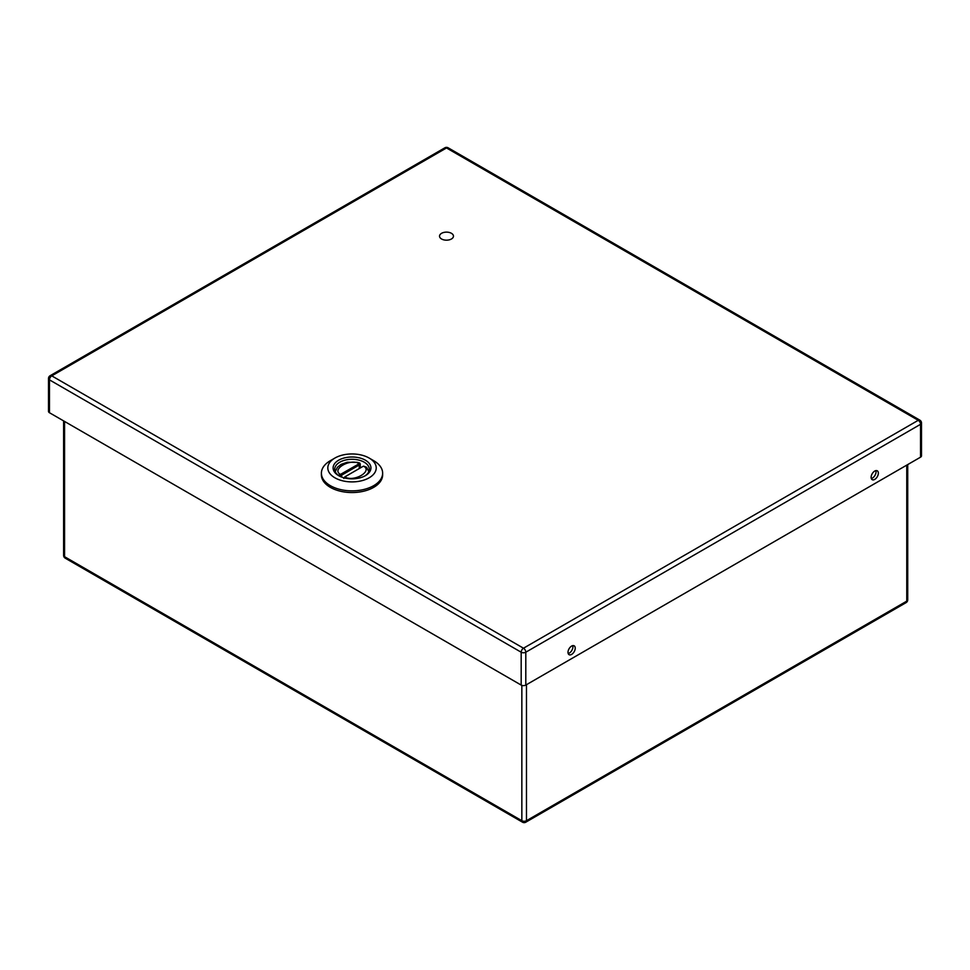 <?xml version="1.0" encoding="UTF-8"?>
<svg xmlns="http://www.w3.org/2000/svg" width="970" height="970" viewBox="0 0 970 970"><rect width="100%" height="100%" fill="white"/><g stroke="black" fill="none" stroke-linecap="round" stroke-linejoin="round"><path stroke-width="1.45" d="M339.245 475.979A17.278 9.979 180 0 1 334.735 469.262A17.278 9.979 180 0 1 352.025 459.283A17.278 9.979 180 0 1 369.303 469.262A17.278 9.979 180 0 1 364.793 475.979M338.651 475.652L338.651 475.652A18.915 10.925 180 0 1 338.651 460.204A18.915 10.925 180 0 1 365.399 460.204A18.915 10.925 180 0 1 365.399 475.652A18.915 10.925 180 0 1 338.651 475.652M373.668 460.677L369.133 458.046A24.201 13.968 0 0 0 334.917 458.046A24.201 13.968 0 0 0 334.917 477.81A24.201 13.968 0 0 0 369.133 477.81A24.201 13.968 0 0 0 369.133 458.046L373.668 460.677A30.616 17.678 0 0 1 382.641 473.178A30.616 17.678 0 0 1 363.738 489.51A30.616 17.678 0 0 1 330.37 485.679A30.616 17.678 0 0 1 321.397 473.178A30.616 17.678 0 0 1 330.37 460.677L334.917 458.046M321.397 473.178L321.397 474.863A30.616 17.678 0 0 0 330.37 487.364A30.616 17.678 0 0 0 363.738 491.196A30.616 17.678 0 0 0 382.641 474.863L382.641 473.178M363.241 466.279L366.66 467.297L363.592 466.146C373.05 471.262 353.711 482.417 344.859 476.961L344.435 477.931M335.256 471.675L337.402 467.273L341.064 464.4L347.236 462.266L357.142 462.326L359.627 462.969L359.918 464.484L359.179 463.599C360.064 462.654 359.737 462.751 358.185 463.878M338.263 475.3L340.446 474.415C331 469.31 350.34 458.143 359.179 463.599L359.3 468.243M341.658 477.07L341.658 475.154A3.262 1.891 180 0 1 340.809 475.506L339.197 475.943M343.901 477.798L343.78 478.465M362.38 466.752L344.738 476.937M340.809 475.506L340.446 474.415L358.73 463.975M451.426 233.309A6.972 4.025 180 0 1 453.463 236.146A6.972 4.025 180 0 1 446.503 240.172A6.972 4.025 180 0 1 439.531 236.146A6.972 4.025 180 0 1 443.836 232.436A6.972 4.025 180 0 1 451.426 233.309M448.14 147.804A3.262 3.262 0 0 0 444.878 147.804A3.262 1.891 -120 0 1 446.503 147.961A3.262 1.891 -60 0 1 448.14 147.804L919.863 420.155A3.262 1.891 120 0 0 918.238 420.313L446.503 147.961L51.762 375.863L523.497 648.215L918.238 420.313A3.262 1.891 -120 0 1 920.542 424.314A3.262 1.891 0 0 0 921.5 422.981L921.5 455.839A3.262 1.891 180 0 1 920.542 457.173L920.542 424.314L525.801 652.216L525.801 685.075L920.542 457.173M525.801 685.075A3.262 1.891 180 0 1 521.181 685.075L521.181 652.216L49.458 379.864L49.458 412.723L521.181 685.075M49.458 412.723A3.262 1.891 180 0 1 48.5 411.389L48.5 378.53A3.262 1.891 0 0 0 49.458 379.864A3.262 1.891 120 0 1 51.762 375.863A3.262 1.891 -120 0 0 50.137 375.705L444.878 147.804M568.008 652.325A5.105 2.946 -60 0 1 570.239 647.196A5.105 2.946 -60 0 1 574.167 645.826A5.105 2.946 -60 0 1 574.167 651.719A5.105 2.946 -60 0 1 569.063 654.665A5.105 2.946 -60 0 1 568.008 652.325M871.133 477.325A5.105 2.946 -60 0 1 873.352 472.184A5.105 2.946 -60 0 1 877.292 470.814A5.105 2.946 -60 0 1 877.292 476.707A5.105 2.946 -60 0 1 872.188 479.653A5.105 2.946 -60 0 1 871.133 477.325M572.736 645.632A5.105 2.946 -60 0 1 571.863 650.385A5.105 2.946 -60 0 1 568.19 653.525M875.861 470.632A5.105 2.946 -60 0 1 874.988 475.385A5.105 2.946 -60 0 1 871.315 478.513M359.918 464.484A3.262 1.891 180 0 1 359.3 464.969L341.658 475.154L341.088 474.148M345.32 476.597L362.962 466.412M525.801 652.216A3.262 1.891 -120 0 0 523.497 648.215A3.262 1.891 -60 0 0 521.181 652.216A3.262 1.891 0 0 0 525.801 652.216M64.566 421.453L64.566 556.695L521.848 820.705L521.848 685.366M526.467 684.687L526.467 820.705L906.768 601.133L906.768 465.127M907.726 599.799A3.262 1.891 180 0 1 906.768 601.133A3.262 1.891 -120 0 1 906.089 602.637A3.262 3.262 0 0 0 907.726 599.799L907.726 464.569M526.467 820.705A3.262 1.891 180 0 1 521.848 820.705A3.262 1.891 -60 0 0 522.527 822.196A3.262 3.262 0 0 0 525.788 822.196A3.262 1.891 -120 0 0 526.467 820.705M65.245 558.187A3.262 1.891 -60 0 1 64.566 556.695A3.262 1.891 0 0 1 63.608 555.361A3.262 3.262 0 0 0 65.245 558.187L522.527 822.196M366.66 467.297L368.794 471.675M360.258 463.842L360.258 467.698M921.5 422.981A3.262 3.262 0 0 0 919.863 420.155M50.137 375.705A3.262 3.262 0 0 0 48.5 378.53M525.788 822.196L906.089 602.637M63.608 420.895L63.608 555.361"/></g></svg>
